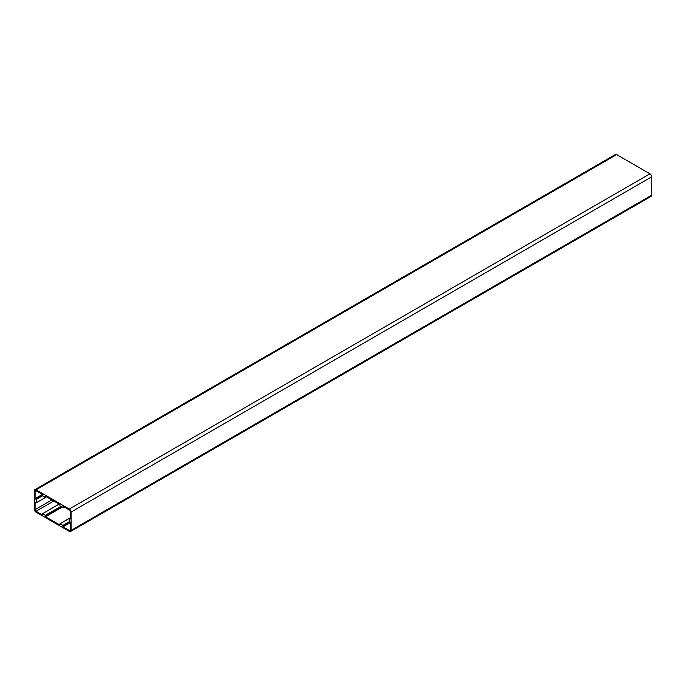 <?xml version="1.0" encoding="UTF-8"?>
<svg xmlns="http://www.w3.org/2000/svg" width="686" height="686" viewBox="0 0 686 686"><rect width="100%" height="100%" fill="white"/><g stroke="black" fill="none" stroke-linecap="round" stroke-linejoin="round"><path stroke-width="1.03" d="M42.343 514.886L36.041 511.25A1.329 0.772 60 0 1 35.097 509.621L35.097 502.323L36.229 502.752L36.229 499.468L35.097 498.593L35.097 491.296A1.329 0.772 60 0 1 35.38 490.687A1.329 0.772 60 0 1 36.041 490.756L42.343 494.392L42.541 495.807L45.362 497.436L45.559 496.244L59.819 504.476L60.008 505.891L62.838 507.52L63.026 506.337L69.329 509.972A1.329 0.772 60 0 1 70.272 511.602L70.272 518.899L69.149 518.47L69.149 521.754L70.272 522.629L70.272 529.926A1.329 0.772 60 0 1 69.998 530.535A1.329 0.772 60 0 1 69.329 530.467L63.026 526.831L62.838 525.416L60.008 523.787L59.819 524.979L45.559 516.747L45.362 515.332L42.541 513.703L42.438 514.834M34.3 490.833L34.3 509.158A2.461 1.423 -120 0 0 36.041 512.176L69.329 531.393A2.461 1.423 -120 0 0 70.564 531.513A2.461 1.423 -120 0 0 71.07 530.389L71.07 512.065A2.461 1.423 -120 0 0 69.329 509.046L36.041 489.83A2.461 1.423 -120 0 0 34.806 489.701A2.461 1.423 -120 0 0 34.3 490.833M70.564 531.513L651.194 196.299A2.461 1.423 -120 0 0 651.7 195.167L651.7 176.842A2.461 1.423 -120 0 0 649.959 173.824L616.671 154.607A2.461 1.423 -120 0 0 615.436 154.487L34.806 489.701M53.791 501.003L36.041 511.25M59.159 504.099L42.541 513.703M60.857 506.379L45.362 515.332M61.054 506.491L45.456 515.495M61.989 507.031L45.456 516.575M62.177 507.143L45.559 516.747M69.149 518.513L60.008 523.787M69.149 521.772L62.838 525.416M69.26 521.935L62.932 525.587M70.195 522.475L62.932 526.659M70.272 522.646L63.026 526.831M70.272 529.926L69.329 530.467M70.272 517.827L69.243 518.419M63.961 506.868L62.932 507.469L63.961 506.868M46.494 496.784L45.456 497.384L46.494 496.784M36.041 490.756L35.097 491.296M42.361 494.4L35.097 498.593M42.438 494.58L35.2 498.765M42.446 495.652L36.126 499.297M42.549 495.815L36.229 499.468M45.405 497.453L36.229 502.752L45.405 497.453M51.913 499.914L35.097 509.621M616.671 154.607L36.041 489.83M649.959 173.824L69.329 509.046M651.7 176.842L71.07 512.065M651.7 195.167L71.07 530.389M59.125 504.081L42.472 513.694M69.149 518.462L59.939 523.778M70.272 517.776L69.175 518.41M64.004 506.894L62.906 507.529M46.528 496.81L45.43 497.444M46.562 496.827L36.195 502.812"/></g></svg>
